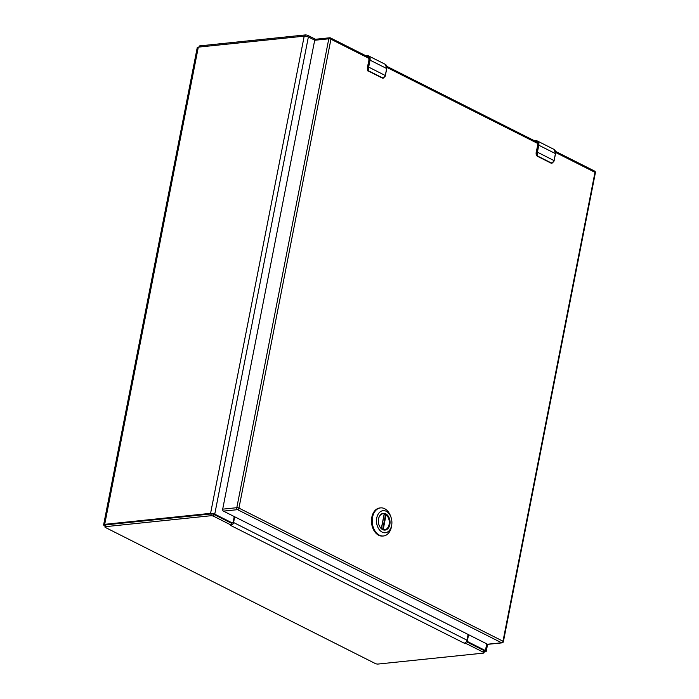 <?xml version="1.0" encoding="UTF-8"?>
<svg xmlns="http://www.w3.org/2000/svg" width="699" height="699" viewBox="0 0 699 699"><rect width="100%" height="100%" fill="white"/><g stroke="black" fill="none" stroke-linecap="round" stroke-linejoin="round"><path stroke-width="1.05" d="M105.095 526.05L104.527 525.762A3.486 1.022 11.1 0 1 103.618 524.827A3.486 1.022 11.1 0 1 104.701 524.329L210.582 513.337A2.997 0.874 11.1 0 1 214.75 514.132L231.885 522.765A1.538 1.066 84.1 0 0 232.321 522.852A1.538 1.066 84.1 0 0 233.195 521.847L234.235 516.561M468.583 634.701L467.544 639.987A1.538 1.066 84.1 0 0 468.286 641.944L485.421 650.586A2.997 0.874 11.1 0 1 486.207 651.389A2.997 0.874 11.1 0 1 485.281 651.817L484.18 651.94M314.716 40.149L308.373 36.951A2.997 0.874 -168.9 0 0 304.205 36.156L198.315 47.139A3.486 1.022 -168.9 0 0 197.232 47.646L103.618 524.827M230.941 523.001L232.321 522.852M315.494 39.266L308.006 35.492A2.053 0.603 -168.9 0 0 305.157 34.95L199.879 45.872A2.053 0.603 -168.9 0 0 199.241 46.169L199.066 47.06M465.918 642.302L465.717 643.333L483.463 652.281A2.053 0.603 11.1 0 1 484.005 652.831L484.355 651.031A2.053 0.603 -168.9 0 0 483.813 650.481L466.382 641.691M105.907 524.853A2.053 0.603 -168.9 0 0 105.269 525.15L104.92 526.959A2.053 0.603 11.1 0 1 105.558 526.662L210.836 515.74A2.053 0.603 11.1 0 1 213.684 516.281L231.43 525.229L231.788 523.42L214.034 514.473A2.053 0.603 -168.9 0 0 211.185 513.94L105.907 524.853L105.558 526.662M232.129 522.878A1.075 0.708 116.8 0 1 231.797 523.42L232.47 524.652L230.6 525.412L232.164 524.862M484.005 652.831A2.053 0.603 11.1 0 1 483.359 653.128L378.089 664.05A2.053 0.603 11.1 0 1 375.241 663.508L105.453 527.5A2.053 0.603 11.1 0 1 104.92 526.959M465.717 643.333L464.285 643.22L465.892 642.329L465.717 643.281M232.47 524.652A2.997 1.983 -63.2 0 0 233.58 522.511L234.698 516.797M465.892 642.329A2.997 1.983 -63.2 0 0 466.993 640.188L233.58 522.511M468.112 634.474L466.993 640.188M378.404 519.864A8.117 5.609 -95.9 0 1 383.139 513.66A8.117 5.609 -95.9 0 1 385.472 514.115A8.117 5.609 -95.9 0 1 389.614 522.835A8.117 5.609 -95.9 0 1 384.817 529.807A8.117 5.609 -95.9 0 1 382.484 529.353A8.117 5.609 -95.9 0 1 378.902 524.704M382.641 529.615A8.423 5.819 -95.9 0 1 378.919 524.748A8.423 5.819 -95.9 0 1 378.404 519.82A8.423 5.819 -95.9 0 1 385.298 513.608A8.423 5.819 -95.9 0 1 389.893 524.241A8.423 5.819 -95.9 0 1 382.641 529.615M386.241 511.301A11.097 7.663 -95.9 0 1 391.143 517.706A11.097 7.663 -95.9 0 1 391.816 524.206A11.097 7.663 -95.9 0 1 382.746 532.385A11.097 7.663 -95.9 0 1 376.682 518.378A11.097 7.663 -95.9 0 1 386.241 511.301M391.143 517.706L390.863 516.832A14.12 9.76 84.1 0 0 384.616 508.689A14.12 9.76 84.1 0 0 380.562 507.893A14.12 9.76 84.1 0 0 372.558 517.164A14.12 9.76 84.1 0 0 383.48 535.984A14.12 9.76 84.1 0 0 391.72 525.115L391.816 524.206M380.562 507.893L379.837 507.963A14.12 9.76 84.1 0 0 371.588 523.018A14.12 9.76 84.1 0 0 382.755 536.054L383.48 535.984M382.336 513.826A8.073 5.575 -95.9 0 1 382.851 513.739A8.073 5.575 -95.9 0 1 384.205 513.835L381.313 528.558L384.197 513.94M384.144 514.77L386.093 514.787A8.073 5.575 -95.9 0 1 389.238 523.56A8.073 5.575 -95.9 0 1 384.52 529.79A8.073 5.575 -95.9 0 1 383.996 529.807M223.444 511.118A1.538 1.066 -95.9 0 1 222.693 509.16L236.804 507.692L328.801 38.803L314.69 40.262A1.538 1.066 -95.9 0 1 315.555 39.258L329.675 37.79A1.538 1.066 84.1 0 1 330.111 37.877A1.538 1.014 116.8 0 1 330.522 37.947A1.538 1.014 116.8 0 1 330.933 39.205L238.944 508.103L502.992 641.219A1.538 1.014 116.8 0 1 501.602 642.774A1.538 1.066 84.1 0 0 502.039 642.862L487.928 644.321A1.538 1.066 -95.9 0 1 487.491 644.233L501.602 642.774L237.555 509.658L223.444 511.118L487.491 644.233M314.69 40.262L222.693 509.16M365.961 55.815L368.653 55.946A5.12 3.39 116.8 0 0 367.29 55.71L366.958 55.946C368.958 56.007 369.806 57.37 369.491 60.035L368.128 66.99L368.661 67.095A6.405 4.238 116.8 0 1 368.434 68.013L368.862 70.983L382.598 77.904L385.088 76.409A6.405 4.238 -63.2 0 0 385.315 75.492L386.678 68.528L370.033 60.14L368.661 67.095L385.42 75.588L383.043 78.253L382.362 78.105L368.626 71.176L368.067 70.704L367.91 67.855L367.412 67.908A2.56 1.774 84.1 0 0 368.067 70.704M366.818 56.663L367.421 56.689M385.088 76.409L383.139 78.244A2.56 1.774 84.1 0 1 383.043 78.253L383.139 78.244A2.56 1.774 84.1 0 0 383.131 78.244L382.598 77.904M368.05 70.791L367.534 70.844M534.726 140.892L537.417 141.023A5.12 3.39 116.8 0 0 536.054 140.787L535.722 141.023C537.723 141.084 538.571 142.447 538.256 145.112L536.893 152.067L537.426 152.172A6.405 4.238 116.8 0 1 537.199 153.09L537.627 156.06L551.362 162.989L553.853 161.486A6.405 4.238 -63.2 0 0 554.08 160.569L555.443 153.614L538.789 145.217L537.426 152.172L554.185 160.674L551.808 163.33L551.127 163.182L537.391 156.253L536.832 155.781L536.675 152.932L536.177 152.985A2.56 1.774 84.1 0 0 536.832 155.781M535.583 141.74L536.185 141.766M553.853 161.486L551.904 163.321A2.56 1.774 84.1 0 1 551.808 163.33L551.904 163.321A2.56 1.774 84.1 0 0 551.895 163.321L551.362 162.989M467.133 642.066L468.286 641.944M231.885 522.765L230.722 522.887M104.701 524.329L198.315 47.139M210.582 513.337L304.205 36.156M486.74 643.858L485.421 650.586M214.75 514.132L308.373 36.951M467.544 639.987L467.019 640.039M308.006 35.492L307.77 36.689M305.157 34.95L304.93 36.138M199.879 45.872L199.661 46.999M214.034 514.473L213.684 516.281M483.463 652.281L483.813 650.481M210.836 515.74L211.185 513.94M464.285 643.22L230.871 525.543M382.641 529.431L385.551 514.621M386.093 514.787L383.183 529.641M368.95 58.375L330.933 39.205A1.538 0.454 11.1 0 0 328.801 38.803A1.538 1.066 84.1 0 1 329.675 37.79A1.538 1.538 0 0 1 330.522 37.947L369.378 57.536M594.159 170.993A1.538 1.014 116.8 0 1 594.569 171.063A1.538 1.014 116.8 0 1 594.98 172.321L555.661 152.496M502.039 642.862A1.538 1.538 0 0 0 503.394 641.63A1.538 0.454 11.1 0 0 502.992 641.219L594.98 172.321A1.538 0.454 -168.9 0 1 595.382 172.732A1.538 1.538 0 0 0 594.569 171.063L555.522 151.377M537.714 143.452L386.897 67.419M236.804 507.692A1.538 1.066 84.1 0 0 237.555 509.658A1.538 1.014 116.8 0 0 238.944 508.103A1.538 0.454 -168.9 0 0 236.804 507.692M369.491 60.035L370.033 60.14A5.12 3.39 116.8 0 0 368.653 55.946L385.306 64.343A5.12 3.39 -63.2 0 1 386.678 68.528L385.079 76.506M385.332 75.492L386.783 68.633L385.306 64.343M368.74 58.262L368.941 60.097L367.386 68.056M368.434 68.013L367.91 67.855L368.128 66.99M366.958 55.946L366.337 56.007M366.014 55.841L367.071 55.737M386.661 68.694L386.739 68.187M368.915 60.245L367.29 67.96L368.862 70.983M368.81 58.297A3.591 2.368 116.8 0 1 368.985 59.852M367.359 68.257L367.499 69.638M382.231 78.035L368.487 71.097M538.256 145.112L538.789 145.217A5.12 3.39 116.8 0 0 537.417 141.023L554.071 149.42A5.12 3.39 -63.2 0 1 555.443 153.614L553.844 161.591M554.089 160.569L555.548 153.71L554.071 149.42M537.505 143.347L537.706 145.174L536.15 153.142M537.199 153.09L536.675 152.932L536.893 152.067M535.722 141.023L535.102 141.084M534.779 140.918L535.836 140.814M555.425 153.771L555.504 153.264M537.68 145.322L536.054 153.037L537.627 156.06M537.575 143.382A3.591 2.368 116.8 0 1 537.749 144.929M536.124 153.334L536.264 154.715M550.995 163.112L537.243 156.174M486.207 651.389L487.605 644.286M381.427 528.645L384.319 513.896M538.134 142.613L386.757 66.3M503.394 641.63L595.382 172.732"/></g></svg>
